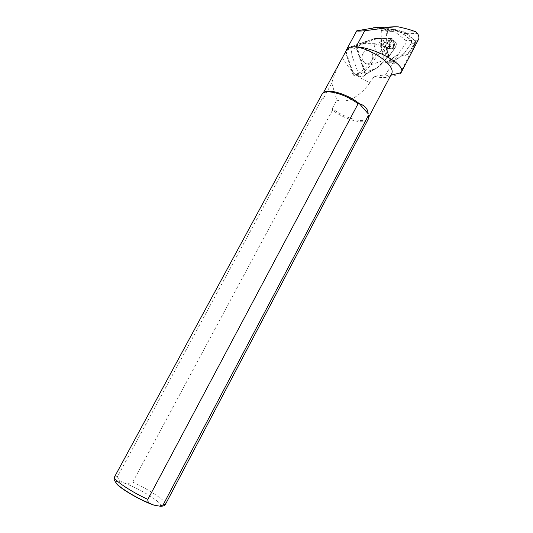 <?xml version="1.0" encoding="UTF-8"?>
<svg xmlns="http://www.w3.org/2000/svg" width="533" height="533" viewBox="0 0 533 533"><rect width="100%" height="100%" fill="white"/><g stroke="black" fill="none" stroke-linecap="round" stroke-linejoin="round"><path stroke-width="0.4" stroke-dasharray="2.67 2" d="M391.129 48.643L390.709 44.172L391.129 48.643L387.244 48.683L390.089 60.369L393.974 60.409L394.66 63.24L396.785 61.781L394.806 61.755L393.974 60.409M390.709 44.172L386.818 44.239L387.364 31.76L391.269 31.607L391.389 28.989L403.268 32.147L405.733 33.273L414.461 40.255L414.734 43.426L408.318 52.967L405.5 55.772L407.798 54.193L398.398 54.186L385.546 74.853L374.359 76.219L369.989 82.542C358.656 78.418 349.455 70.203 342.393 57.897L346.164 50.728M391.269 31.607L392.588 29.308L393.754 29.175L403.341 31.733L405.886 32.893L414.647 39.902C415.667 40.994 415.773 42.26 414.974 43.699L407.798 54.193M396.785 61.781L392.888 61.728L401.562 55.765L405.5 55.772M394.66 63.24L385.406 63.094L398.398 54.186M390.602 46.471L381.355 46.591L385.406 63.094M391.389 28.989L382.081 29.388L381.355 46.591M362.766 76.725C361.447 77.365 360.281 77.132 359.255 76.019L351.54 54.199C350.967 51.901 351.56 50.149 353.306 48.943L355.651 47.684L356.197 47.85L365.345 74.847L362.766 76.725L357.137 75.939L355.718 74.407L353.346 73.327L346.35 53.007L347.343 50.035L351.52 47.797C355.371 45.765 359.129 44.785 362.793 44.865L374.146 45.185L387.258 42.26L391.982 40.155L392.168 40.515L393.074 39.449L391.988 38.696L383.14 38.403L388.89 56.172L386.711 57.644L384.919 60.129C382.254 63.86 378.883 66.885 374.812 69.197L365.971 74.094L365.065 75.453M350.068 43.086L346.11 50.442M375.259 27.689L382.081 29.388M418.472 39.495L415.28 43.413L400.403 72.834M385.546 74.853C389.023 76.659 393.8 76.326 399.877 73.86M374.359 76.219C382.174 78.371 387.571 78.078 390.569 75.346L391.302 74.307M346.383 50.322L346.17 50.768M321.885 94.414L322.032 98.852L117.513 476.589C118.746 482.272 126.874 485.15 132.757 482.099L332.505 110.204C345.564 120.018 365.605 125.262 368.263 119.179M332.505 110.204L332.286 108.512C344.991 118.519 365.618 124.156 368.296 117.993L368.656 116.874M323.598 92.789L322.858 93.735L323.271 98.718L322.032 98.852M342.386 57.897C337.815 65.839 334.271 74.214 331.766 83.021L323.271 98.718M332.286 108.512L336.789 100.131C349.561 104.488 362.833 92.809 369.989 82.548M331.766 83.021L336.789 100.131M345.697 51.588L345.897 53.68L353.539 75.18L357.137 75.939L361.247 73.667C365.025 71.449 368.13 68.524 370.548 64.893L369.182 63.933C366.711 67.298 363.593 70.036 359.828 72.142L355.718 74.407M355.651 47.684L356.61 46.418L365.618 41.581L374.299 38.629L382.807 38.043L391.655 38.336L390.829 39.389L386.885 41.134L374.393 43.699L359.875 43.513L351.907 46.251L346.69 49.322M353.306 48.943L347.723 48.496L347.343 50.035M365.345 74.847L366.078 73.727L374.919 68.83C378.99 66.538 382.368 63.56 385.053 59.889L370.548 64.893L377.984 54.619L376.838 53.36L374.146 45.185M374.393 43.699L374.113 44.959M380.502 38.529L377.89 38.409L363.353 43.373L362.793 44.865M393.7 45.525L393.287 47.071L394.766 48.077L395.22 46.158L393.074 39.449L391.702 38.303L393.008 39.442L395.153 46.151L393.647 45.132L393.7 45.525L388.564 46.298L387.258 42.26M388.564 46.298L389.01 47.717L393.287 47.071M386.885 41.134L387.251 42.24M390.829 39.389L391.982 40.155M362.46 59.863L364.432 62.774C370.122 67.658 376.405 55.552 370.355 51.375C366.238 47.903 360.301 54.253 362.46 59.863M374.299 38.636L377.89 38.409L378.17 38.809C374.213 38.709 370.149 39.762 365.978 41.967L356.97 46.804L356.197 47.85M393.647 45.132L392.168 40.515M394.906 47.83L388.757 56.411L394.993 48.063L395.086 46.311L392.948 39.602M394.02 42.966C394.233 48.21 392.361 50.049 388.41 48.483C384.666 45.252 389.257 37.543 392.828 41.054L394.02 42.966M385.053 59.889L387.698 56.851M381.701 38.369L381.815 38.829L378.17 38.809M395.979 43.053C396.186 48.316 394.3 50.162 390.323 48.596C386.552 45.352 391.189 37.616 394.78 41.134L395.979 43.053M365.978 41.967L365.618 41.581L351.907 46.251L351.52 47.797M374.919 68.83L361.247 73.667L359.828 72.142M391.702 38.303L382.854 38.01L382.921 38.503L382.854 38.01L380.549 38.503L386.711 57.644M356.61 46.418L366.064 74.06L376.385 68.284L385.139 60.122L386.931 57.637L388.977 56.398L394.993 48.063L395.086 46.311M391.708 38.303L391.988 38.696M362.453 59.863C360.288 54.253 366.224 47.903 370.348 51.375C376.391 55.552 370.109 67.658 364.425 62.774L362.453 59.863M387.244 48.683L386.818 44.239M387.364 31.76C387.618 30.015 388.444 29.208 389.83 29.342L393.754 29.175M403.341 31.733L399.39 31.887L389.83 29.342M399.39 31.887L401.922 33.033L410.657 39.995C411.676 41.081 411.782 42.334 410.983 43.766L414.974 43.699M408.318 52.967L404.367 52.974L410.983 43.766M404.367 52.974L401.562 55.765M392.888 61.728L390.916 61.701L390.089 60.369M386.798 30.241L388.45 28.629L400.963 31.96L411.503 40.421L411.723 42.933L403.048 54.999L391.688 62.814L390.369 62.794L389.823 61.908L386.092 46.591L386.798 30.241L381.342 30.468L382.98 28.875L395.426 32.167L405.919 40.548L406.139 43.04L397.538 54.992L386.252 62.727L384.939 62.714L380.662 46.657L381.342 30.468M386.092 46.591L380.662 46.657M403.048 54.999L397.538 54.992M400.963 31.96L395.426 32.167M412.509 46.604L413.875 46.584M414.734 43.426L415.28 43.413M413.195 45.572L414.368 45.552M406.399 33.766L417.499 33.386M414.461 40.255L418.019 40.175M376.391 27.883L398.318 26.87M403.268 32.147L415.553 31.694M132.757 482.099C148.907 489.427 167.369 501.766 165.51 504.211M116.001 482.871C113.502 478.294 130.925 484.604 145.862 493.451C161.073 502.306 166.083 509.275 153.198 504.831L151.765 504.318M114.502 476.975L117.513 476.589M358.589 74.813L352.793 74L353.346 73.327M351.54 54.199L345.777 53.653L346.35 53.007M376.838 53.36L369.182 63.933M388.557 46.284L376.944 53.56M377.984 54.619L389.01 47.717M365.198 74.773L365.458 74.267L356.33 47.317L355.811 47.064M388.67 56.265L382.921 38.503L381.815 38.829L387.618 56.711L388.67 56.265M395.899 43.213C394.393 38.356 388.164 41.734 389.75 46.571C391.282 51.421 397.465 48.023 395.899 43.213M365.332 75.146L365.971 74.094M406.586 33.406L402.622 33.546M414.647 39.902L410.657 39.995M388.45 28.629L382.98 28.875M389.823 61.908L384.393 61.835M391.688 62.814L386.252 62.727M411.723 42.933L406.139 43.04M411.503 40.421L405.919 40.548M417.099 32.873L405.733 33.273M368.39 117.793L368.363 118.979M322.971 93.541L321.999 94.228M323.264 92.982L322.858 93.735M368.676 117.26L368.296 117.993M353.559 75.186L352.793 74L345.497 51.961M346.856 49.016L351.58 46.398L359.875 43.519M388.41 48.483L393.994 49.056C395.459 48.963 396.972 43.986 396.026 43.066L394.78 41.134L392.828 41.054M359.222 76.012L353.566 75.226M359.915 43.506L374.193 38.649M405.886 32.893L401.922 33.033M394.806 61.755L390.916 61.701M390.369 62.794L384.939 62.714"/><path stroke-width="0.8" d="M346.164 50.728L346.297 50.049C347.709 47.57 350.974 46.484 356.071 46.791L364.732 30.747L394.66 26.777L398.318 26.87C405.606 28.436 411.349 30.048 415.553 31.694L417.499 33.386C418.945 35.891 419.271 37.93 418.472 39.495L401.216 72.401C406.612 65.279 375.472 47.637 356.071 46.791M375.259 27.689L356.784 30.807L346.297 50.049M400.403 72.834L399.877 73.86L401.216 72.401M356.784 30.807C357.07 31.207 359.715 31.194 364.732 30.747M368.676 117.26L391.302 74.307C399.057 62.854 351.5 37.463 346.383 50.322L323.264 92.982M163.225 504.704L165.51 504.211L368.263 119.179L368.363 115.501L163.225 504.704L160.553 506.283L153.99 505.157L150.199 503.538C148.427 502.952 147.654 501.566 147.874 499.381L358.083 103.768C344.898 93.655 324.684 88.498 321.999 94.228L114.502 476.975C112.31 479.127 131.091 491.859 147.874 499.381M368.656 116.874L368.363 115.501M358.083 103.768L359.322 103.629C347.309 93.961 327.708 88.165 323.598 92.789M359.322 103.629C364.885 105.487 367.83 108.859 368.17 113.742L359.322 103.629M346.69 49.322L345.697 51.588M373.446 27.769L394.66 26.777M151.765 504.318C138.926 499.747 117.553 486.876 116.001 482.871M390.789 75.286L401.063 72.668M150.199 503.538C140.026 499.388 130.652 494.298 122.07 488.255C114.029 482.445 113.236 478.201 114.502 476.975M165.51 504.211C165.037 505.511 163.384 506.203 160.553 506.283M345.497 51.961L346.856 49.016"/></g></svg>
